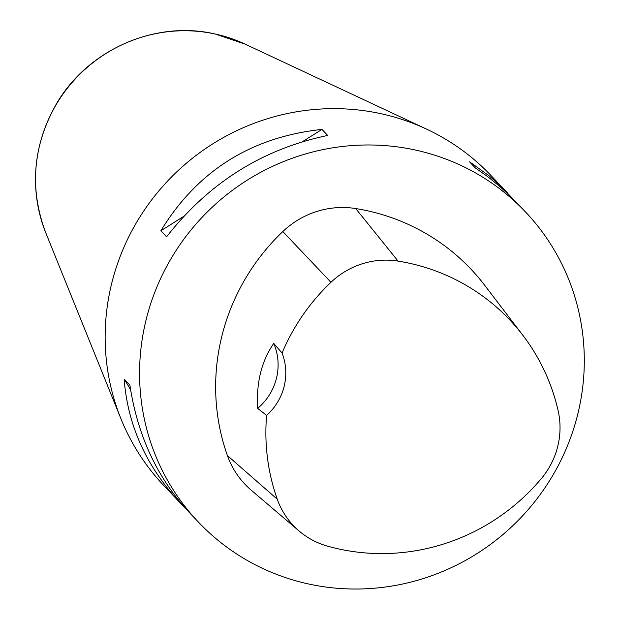 <?xml version="1.0" encoding="UTF-8"?>
<svg xmlns="http://www.w3.org/2000/svg" width="620" height="620" viewBox="0 0 620 620"><rect width="100%" height="100%" fill="white"/><g stroke="black" fill="none" stroke-linecap="round" stroke-linejoin="round"><path stroke-width="0.93" d="M273.746 343.403A56.343 54.738 -43.5 0 1 257.672 408.379C256.161 382.726 261.516 361.072 273.746 343.403A29625.654 6780.467 106.5 0 1 282.053 353.028A56.343 54.738 -43.5 0 1 266.615 415.392A29625.654 6214.609 97.9 0 1 257.672 408.379M282.053 353.028A205.453 199.609 -43.5 0 1 330.94 282.294A78.678 76.438 -43.5 0 1 398.071 261.105A205.453 199.609 -43.5 0 1 522.908 335.358A205.453 199.609 -43.5 0 1 558.109 410.579A78.678 76.438 -43.5 0 1 541.252 478.718A205.453 199.609 -43.5 0 1 327.531 546.15A78.678 76.438 -43.5 0 1 299.142 531.038A78.678 76.438 -43.5 0 1 277.264 499.201A205.453 199.609 -43.5 0 1 266.615 415.392M522.908 335.358L484.631 285.231A212.179 206.142 136.5 0 0 355.71 208.553A85.405 82.972 136.5 0 0 282.836 231.547A212.179 206.142 136.5 0 0 227.401 455.553A85.405 82.972 136.5 0 0 251.147 490.11L299.142 531.038M327.701 135.454C262.578 149.001 208.87 182.792 166.594 236.817L160.859 230.764C197.517 170.81 251.224 137.02 321.966 129.402L327.701 135.454M160.859 230.764L183.621 216.442M302.622 141.569L321.966 129.402M184.768 507.555L180.033 502.704C146.305 466.426 127.681 425.227 124.155 379.084L129.89 385.136C137.539 435.628 157.271 477.997 189.084 512.252L198.33 522.009A225.378 218.969 -43.5 0 1 170.671 259.292A225.378 218.969 -43.5 0 1 415.609 150.087A225.378 218.969 -43.5 0 1 525.535 211.978A225.378 218.969 -43.5 0 1 512.538 525.946A225.378 218.969 -43.5 0 1 198.33 522.009M130.556 389.523L124.155 379.084M525.535 211.978L511.004 196.827L499.829 186.496L487.893 176.816L475.253 167.85L469.518 161.789L489.226 175.902L499.743 185.171L511.554 197.377M180.033 502.704L163.912 485.685A225.378 218.969 -43.5 0 1 120.962 418.818A225.378 218.969 -43.5 0 1 159.983 189.557A225.378 218.969 -43.5 0 1 381.192 113.755A225.378 218.969 -43.5 0 1 426.661 129.169A225.378 218.969 -43.5 0 1 491.118 175.654L507.245 192.673M282.836 231.547L330.94 282.294M227.401 455.553L277.264 499.201M355.71 208.553L398.071 261.105M45.826 232.926C29.403 189.433 32.628 146.956 55.49 105.493C86.343 50.39 154.737 19.755 215.326 34.038L245.094 44.121A146.909 142.732 136.5 0 0 215.45 34.077A146.909 142.732 136.5 0 0 71.261 83.483A146.909 142.732 136.5 0 0 45.826 232.926L120.962 418.818M245.094 44.121L426.661 129.169"/></g></svg>
